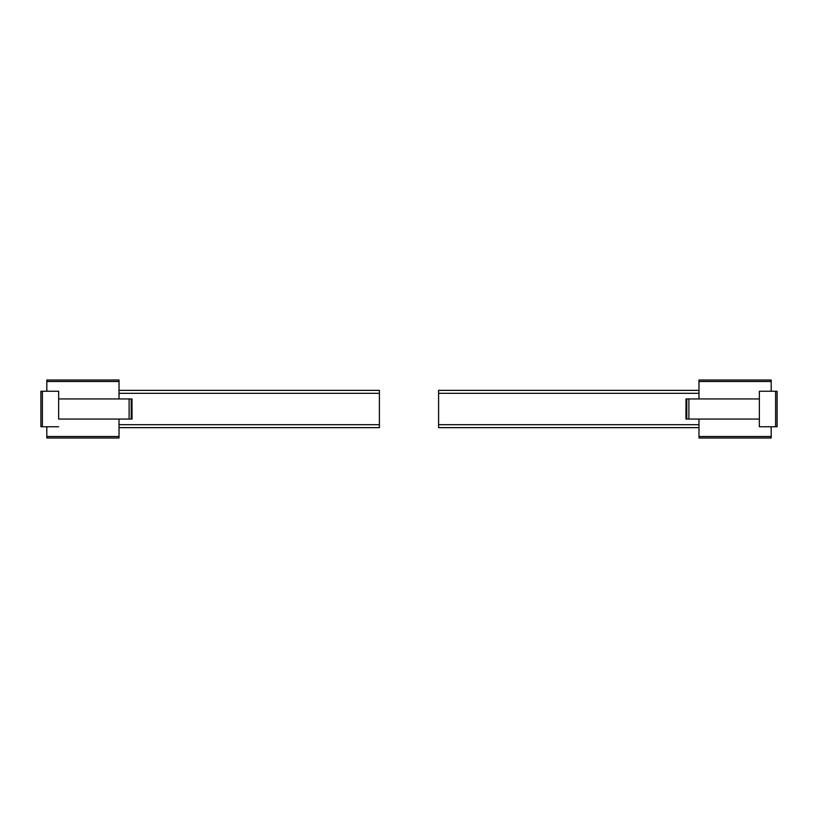 <?xml version="1.0" encoding="UTF-8"?>
<svg xmlns="http://www.w3.org/2000/svg" width="818" height="818" viewBox="0 0 818 818"><rect width="100%" height="100%" fill="white"/><g stroke="black" fill="none" stroke-linecap="round" stroke-linejoin="round"><path stroke-width="1.23" d="M438.591 390.36L698.981 390.36L438.591 390.36L438.591 393.315L698.981 393.315L438.591 393.315L438.591 424.685L438.591 393.315L438.591 424.685L698.981 424.685L438.591 424.685L438.591 427.64L698.981 427.64L438.591 427.64M759.349 419.061L759.349 426.751L777.1 426.751L775.617 426.751L775.617 391.249L777.1 391.249L777.1 426.751L777.1 391.249L759.349 391.249L759.349 419.061L759.349 398.939L686.772 398.939L686.772 419.061L688.879 419.061L688.879 398.939L688.879 419.061L759.349 419.061L686.046 419.061L759.349 419.061L759.349 426.751L775.617 426.751L775.617 391.249L759.349 391.249L759.349 398.939L686.046 398.939L759.349 398.939M698.981 380.002L698.981 381.485L771.18 381.485L771.18 380.002L698.981 380.002L771.18 380.002M686.772 419.061L685.995 419.061L685.995 398.939L686.772 398.939L686.772 419.061L688.879 419.061M685.954 419.061L685.995 398.939L685.954 419.061M771.18 426.751L771.18 436.515L698.981 436.515L698.981 437.998L771.18 437.998L771.18 436.515L698.981 436.515L698.981 419.061M686.772 398.939L688.879 398.939M771.18 437.998L698.981 437.998M698.981 398.939L698.981 381.485L771.18 381.485L771.18 391.249M379.409 427.64L119.019 427.64L379.409 427.64L379.409 393.315L119.019 393.315L379.409 393.315L379.409 424.685L379.409 390.36L119.019 390.36L379.409 390.36M379.409 424.685L119.019 424.685L379.409 424.685M131.228 398.939L131.228 419.061L132.005 419.061L132.005 398.939L132.046 419.061L132.005 398.939L131.228 398.939L131.228 419.061L58.651 419.061L131.954 419.061L58.651 419.061L58.651 398.939L131.954 398.939L58.651 398.939L131.228 398.939L129.121 398.939L129.121 419.061L129.121 398.939M131.228 419.061L129.121 419.061M58.651 398.939L58.651 391.249L42.383 391.249L42.383 426.751L40.9 426.751L58.651 426.751L42.383 426.751L42.383 391.249L40.9 391.249L40.9 426.751L40.9 391.249L58.651 391.249L58.651 419.061M46.82 426.751L46.82 436.515L119.019 436.515L119.019 437.998L46.82 437.998L46.82 436.515L119.019 436.515L119.019 419.061M46.82 437.998L119.019 437.998M46.82 380.002L119.019 380.002L119.019 381.485L46.82 381.485L46.82 380.002L119.019 380.002M119.019 398.939L119.019 381.485L46.82 381.485L46.82 391.249"/></g></svg>
